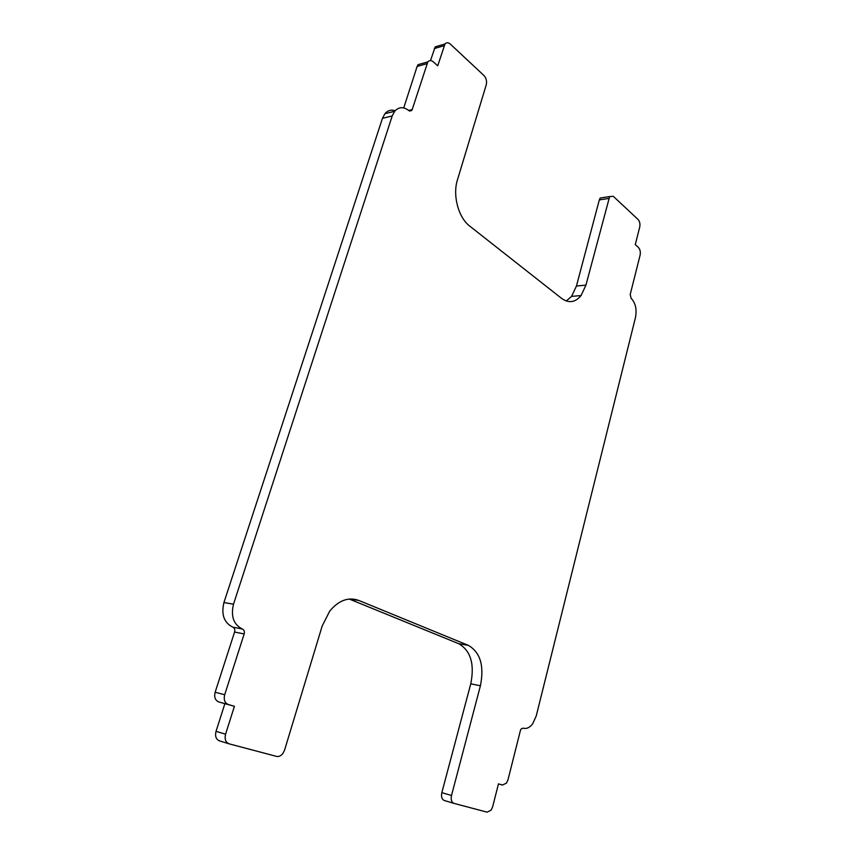 <?xml version="1.0" encoding="UTF-8"?>
<svg xmlns="http://www.w3.org/2000/svg" width="855" height="855" viewBox="0 0 855 855"><rect width="100%" height="100%" fill="white"/><g stroke="black" fill="none" stroke-linecap="round" stroke-linejoin="round"><path stroke-width="1.28" d="M234.42 706.316L228.306 704.52C224.726 702.938 223.518 699.679 224.694 694.741L244.167 633.95C244.733 631.546 244.145 629.911 242.403 629.034C233.597 624.61 230.636 616.327 233.501 604.207L392.221 115.927L394.679 111.268C398.825 106.768 403.571 106.554 408.904 110.637L411.693 110.519L412.185 109.59L427.821 61.891C429.424 60.16 431.262 60.16 433.346 61.859L437.717 65.814L444.995 43.979C446.513 42.333 448.277 42.355 450.264 44.043L483.877 75.443C486.249 78.083 487.04 81.214 486.249 84.816L457.446 179.839C452.423 195.357 458.483 217.736 469.758 226.126L561.585 298.384C568.789 303.472 575.287 302.52 581.069 295.563L585.932 285.132L609.636 196.565L613.292 196.329L638.033 219.446C639.732 221.392 640.299 223.914 639.732 227.013L635.276 244.583L638.332 247.352C640.106 249.329 640.694 251.947 640.096 255.196L630.221 294.441L631.097 298.288C635.522 302.948 636.986 309.328 635.5 317.429L536.235 715.956L532.708 723.758C529.683 727.68 526.477 729.133 523.057 728.129L521.101 729.016L520.385 730.598L507.998 779.771L506.491 783.084L502.494 785.05L498.465 783.864L492.64 806.821L491.123 810.145L487.126 812.164L454.005 803.401C451.526 802.3 450.692 799.66 451.515 795.481L480.403 685.785C484.368 665.895 480.371 652.429 468.401 645.386L358.769 600.434C348.38 596.769 338.687 600.328 329.699 611.133L322.185 625.999L284.544 750.188L282.834 753.544C280.921 755.916 278.816 756.857 276.518 756.386L229.183 743.85C225.613 742.375 224.405 739.158 225.57 734.189L234.42 706.316L218.752 701.944C215.182 700.373 213.974 697.146 215.139 692.251L234.58 632.037C235.146 629.654 234.559 628.03 232.817 627.153C224.031 622.761 221.071 614.553 223.935 602.54L382.452 118.343L384.9 113.715C387.732 110.434 391.141 109.44 395.138 110.722M566.299 301.003L571.567 296.386L576.441 286.019L599.323 199.899L600.21 198.018L603.534 197.505M430.493 60.577L435.227 46.843L438.765 45.807M403.731 107.933L417.122 66.444L418.052 64.659L421.889 63.569M228.83 743.743L219.628 740.922C216.069 739.457 214.862 736.262 216.026 731.346L224.854 703.74M453.845 803.347L444.344 800.504C441.853 799.414 441.02 796.796 441.843 792.649L470.763 683.818C474.728 664.089 470.72 650.719 458.729 643.708L349.257 599.045M608.76 198.456L599.323 199.899M585.932 285.132L576.441 286.019M444.098 45.71L434.329 48.564M426.891 63.687L417.122 66.444M412.185 109.59L408.69 110.455M392.221 115.927L382.452 118.343M233.501 604.207L223.935 602.54M242.403 629.034L232.817 627.153M244.167 633.95L234.58 632.037M224.694 694.741L215.139 692.251M228.306 704.52L218.752 701.944M225.57 734.189L216.026 731.346M358.769 600.434L349.481 599.024M468.401 645.386L458.729 643.708M480.403 685.785L470.763 683.818M451.515 795.481L441.843 792.649M502.494 785.05L498.444 783.939M609.636 196.565L600.21 198.018M581.069 295.563L571.567 296.386M444.995 43.979L435.227 46.843M427.821 61.891L418.052 64.659M411.693 110.519L409.556 111.054M394.679 111.268L384.9 113.715"/></g></svg>
